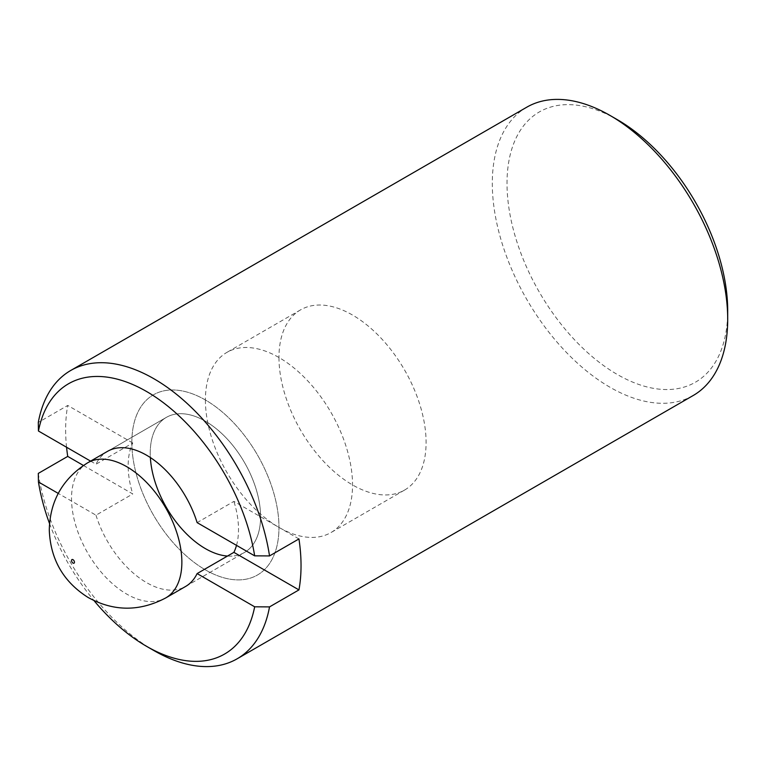 <?xml version="1.0" encoding="UTF-8"?>
<svg xmlns="http://www.w3.org/2000/svg" width="766" height="766" viewBox="0 0 766 766"><rect width="100%" height="100%" fill="white"/><g stroke="black" fill="none" stroke-linecap="round" stroke-linejoin="round"><path stroke-width="0.57" stroke-dasharray="3.83 2.87" d="M83.408 465.46L132.767 493.965L95.989 515.192L58.226 493.39M298.951 538.938L233.908 501.385L197.121 522.623M236.512 545.363A78.027 45.05 -120 0 0 233.908 501.385M90.599 461.122L95.989 464.234L132.767 442.997A78.027 45.05 -120 0 0 128.161 465.814A78.027 45.05 -120 0 0 132.767 493.965M132.767 442.997L67.724 405.444L38.3 422.43M66.565 447.239A166.452 96.104 60 0 1 65.637 429.716A166.452 96.104 60 0 1 67.724 405.444M227.473 556.059A78.027 45.05 -120 0 0 244.421 552.506A78.027 45.05 -120 0 0 244.421 462.405A78.027 45.05 -120 0 0 166.394 417.355L107.546 451.337A78.027 45.05 -120 0 0 95.989 464.234M95.989 515.192A78.027 45.05 -120 0 0 185.573 586.478L244.421 552.506A78.027 45.05 -120 0 0 244.421 462.405A78.027 45.05 -120 0 0 166.394 417.355A78.027 45.05 -120 0 0 150.232 453.079A78.027 45.05 -120 0 0 150.366 457.551M49.512 523.523A156.053 90.091 -120 0 0 94.036 600.64M38.3 473.398A166.452 96.104 -120 0 0 153.909 650.564M526.778 107.192A166.452 96.104 -120 0 0 492.299 183.39A166.452 96.104 -120 0 0 564.954 350.895A166.452 96.104 -120 0 0 693.23 395.495M617.358 119.678A156.053 90.091 -120 0 0 507.015 183.39A156.053 90.091 -120 0 0 617.358 374.507A156.053 90.091 -120 0 0 727.7 310.795M131.848 442.461A104.032 60.064 -120 0 0 177.252 547.154A104.032 60.064 -120 0 0 257.424 575.027A104.032 60.064 -120 0 0 257.424 454.899A104.032 60.064 -120 0 0 153.391 394.835A104.032 60.064 -120 0 0 131.848 442.461A104.032 60.064 -120 0 0 177.252 547.154A104.032 60.064 -120 0 0 257.424 575.027A104.032 60.064 -120 0 0 257.424 454.899A104.032 60.064 -120 0 0 153.391 394.835A104.032 60.064 -120 0 0 131.848 442.461M278.968 357.521A104.032 60.064 -120 0 0 324.382 462.214A104.032 60.064 -120 0 0 404.544 490.087A104.032 60.064 -120 0 0 404.544 369.959A104.032 60.064 -120 0 0 300.511 309.895A104.032 60.064 -120 0 0 278.968 357.521M205.403 399.986A104.032 60.064 -120 0 0 250.817 504.679A104.032 60.064 -120 0 0 330.989 532.552A104.032 60.064 -120 0 0 330.989 412.424A104.032 60.064 -120 0 0 226.956 352.36A104.032 60.064 -120 0 0 205.403 399.986M107.546 451.337L166.394 417.355A78.027 45.05 -120 0 0 150.232 453.079A78.027 45.05 -120 0 0 184.29 531.594A78.027 45.05 -120 0 0 244.421 552.506L185.573 586.478M87.678 462.798A78.027 45.05 -120 0 0 71.525 498.522A78.027 45.05 -120 0 0 105.584 577.037A78.027 45.05 -120 0 0 165.705 597.949M300.511 309.895L226.956 352.36M404.544 490.087L330.989 532.552"/><path stroke-width="1.15" d="M197.121 573.581L233.908 552.353L298.951 589.906L269.527 606.892L254.666 606.806L197.121 573.581A78.027 45.05 -120 0 1 185.573 586.478L165.705 597.949A78.027 45.05 -120 0 0 177.664 535.424A78.027 45.05 -120 0 0 126.696 466.666A78.027 45.05 -120 0 0 87.678 462.798L107.546 451.337A78.027 45.05 -120 0 1 197.121 522.623L254.666 555.848L269.527 555.925L298.951 538.938A166.452 96.104 60 0 1 298.951 589.906M58.226 493.39L38.444 481.967L38.3 473.398L67.724 456.402L83.408 465.46M233.908 552.353A78.027 45.05 -120 0 0 236.512 545.363M67.724 456.402A166.452 96.104 60 0 1 66.565 447.239M269.527 555.925A166.452 96.104 -120 0 0 188.513 404.735A166.452 96.104 -120 0 0 70.683 370.505A166.452 96.104 -120 0 0 38.3 422.43L38.444 431.009L90.599 461.122M150.366 457.551A78.027 45.05 -120 0 0 227.473 556.059M38.444 481.967A156.053 90.091 -120 0 0 49.512 523.523M94.036 600.64A156.053 90.091 -120 0 0 146.555 646.322A156.053 90.091 -120 0 0 254.666 606.806M146.555 646.322L153.909 650.564A166.452 96.104 -120 0 0 237.134 658.808A166.452 96.104 -120 0 0 269.527 606.892M254.666 555.848A156.053 90.091 -120 0 0 146.555 391.493A156.053 90.091 -120 0 0 38.444 431.009M237.134 658.808L693.23 395.495A166.452 96.104 -120 0 0 727.7 319.298A166.452 96.104 -120 0 0 610.004 115.436A166.452 96.104 -120 0 0 526.778 107.192L70.683 370.505M727.7 319.298L727.7 310.795A156.053 90.091 -120 0 0 617.358 119.678L610.004 115.436M72.99 559.678A2.078 1.197 -120 0 0 71.717 561.488A2.078 1.197 -120 0 0 74.264 562.962A2.078 1.197 -120 0 0 72.99 559.678M165.705 597.949C139.517 611.718 113.665 611.565 88.138 597.499C63.396 581.863 50.441 559.372 49.283 530.034C49.924 500.954 62.716 478.549 87.678 462.798"/></g></svg>
